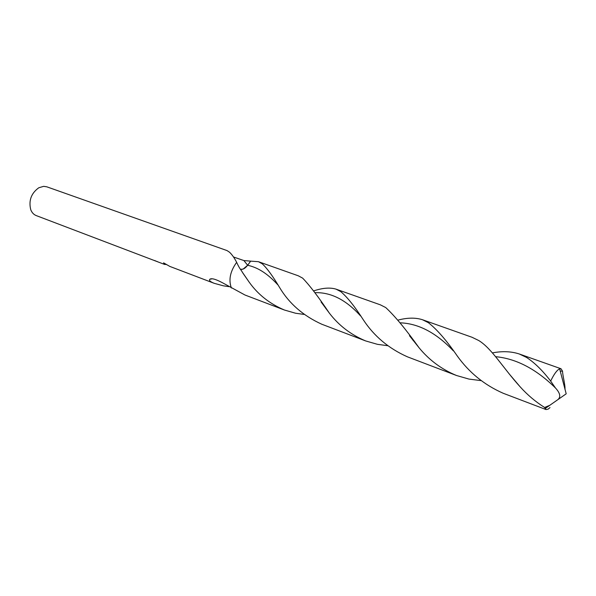 <?xml version="1.0" encoding="UTF-8"?>
<svg xmlns="http://www.w3.org/2000/svg" width="596" height="596" viewBox="0 0 596 596"><rect width="100%" height="100%" fill="white"/><g stroke="black" fill="none" stroke-linecap="round" stroke-linejoin="round"><path stroke-width="0.89" d="M46.808 186.816L43.642 186.339L38.785 187.77C31.208 193.275 28.526 200.576 30.739 209.68C31.893 212.623 33.726 214.597 36.244 215.596L164.712 264.475L163.58 262.843L169.845 266.427L214.337 283.361C210.291 281.789 208.801 280.411 209.859 279.233C211.58 277.967 215.946 279.226 222.949 283.018L245.023 295.035L284.493 310.047C269.772 303.826 258.016 294.551 249.225 282.213L242.967 273.214C241.015 269.563 239.838 269.437 236.672 262.367L236.657 262.337C234.28 257.763 231.874 254.373 229.453 252.183L227.061 250.596L46.808 186.816M233.513 256.995L243.898 260.564L250.655 261.13L247.631 265.257C245.276 268.342 242.907 269.697 240.523 269.332C242.907 269.705 245.269 268.342 247.631 265.257L250.655 261.13L258.426 261.689L262.27 263.812C267.06 268.267 272.856 276.194 279.651 287.6C289.194 303.587 303.252 315.805 321.833 324.254L365.728 340.957C351.014 334.825 338.915 325.572 329.417 313.213C318.339 296.741 309.399 285.037 302.612 278.108L298.291 275.799L258.426 261.689M229.102 286.669L223.448 285.834L214.337 283.353M155.035 260.556L154.461 260.579M157.359 261.599L155.005 260.757M163.952 263.104L166.224 264.602M165.681 264.386L164.712 264.475M236.657 262.337C230.16 271.426 228.41 279.971 231.39 287.987C228.41 279.971 230.16 271.426 236.657 262.337M492.415 352.892C502.309 350.999 511.256 351.357 519.272 353.979L526.596 357.473C534.567 362.659 542.591 370.533 550.667 381.09L555.494 388.011C560.605 393.598 561.097 397.688 556.969 400.274L549.773 405.31L544.602 407.47L546.033 409.564L548.134 409.147L549.989 407.575M564.948 389.374C565.5 385.858 562.46 374.541 562.549 371.189L561.007 368.753L559.204 369.028C556.619 370.548 553.781 374.571 550.667 381.09M562.549 371.189L560.233 371.062M481.069 380.62L468.978 379.086L456.491 375.495C441.74 369.401 429.284 360.185 419.13 347.848C405.883 329.335 394.753 315.902 385.724 307.558L380.352 304.832L336.01 289.142L340.8 291.638C347.312 297.18 354.791 306.538 363.255 319.709C373.975 336.092 388.681 348.459 407.373 356.803L456.491 375.495M313.63 290.923C322.548 287.92 330.005 287.324 336.01 289.142M304.057 314.42L295.609 313.243L284.493 310.047M544.602 407.47C535.581 401.801 527.423 394.917 520.137 386.811C503.315 368.321 491.678 348.295 478.685 340.495L472.047 337.276L422.43 319.717L428.36 322.667C437.002 329.454 446.583 340.48 457.095 355.738C469.015 372.5 484.392 385.009 503.233 393.278L546.033 409.564M398.031 320.104C407.344 317.638 415.472 317.512 422.43 319.717M387.594 345.687L377.491 344.339L365.728 340.957M240.531 269.347L243.116 269.087L247.645 265.28L250.685 261.13M277.788 284.791C267.15 273.139 257.39 267.351 247.645 265.28L243.898 260.564M400.072 322.816C418.474 323.472 436.212 332.806 453.303 350.813M314.815 292.673C330.884 292.129 346.127 299.877 360.543 315.925M495.619 356.684C516.248 358.628 536.199 369.066 555.487 388.003M209.859 279.233L211.856 278.883M556.969 400.274L566.2 393.807L559.644 368.827M519.272 353.979L561.007 368.753M419.13 347.848L409.467 335.697M326.288 308.75L325.908 308.721M249.225 282.213L242.103 271.85M520.137 386.811L508.999 373.677M413.266 340.212L412.872 340.189M329.417 313.213L321.065 301.949M549.773 405.31L545.035 408.618"/></g></svg>
